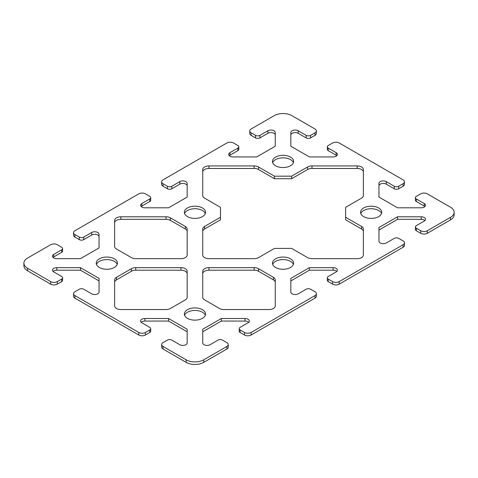 <?xml version="1.0" encoding="UTF-8"?>
<svg xmlns="http://www.w3.org/2000/svg" width="478" height="478" viewBox="0 0 478 478"><rect width="100%" height="100%" fill="white"/><g stroke="black" fill="none" stroke-linecap="round" stroke-linejoin="round"><path stroke-width="0.72" d="M307.581 257.612L291.64 248.411L274.462 248.411L258.526 257.612A6.232 3.597 180 0 1 254.117 258.664L208.964 258.664A6.232 3.597 180 0 1 202.738 255.067L202.738 228.998A6.232 3.597 180 0 1 204.56 226.458L220.495 217.257L220.495 207.338L204.56 198.131A6.232 3.597 180 0 1 202.738 195.592L202.738 169.523A6.232 3.597 180 0 1 208.964 165.926L254.117 165.926A6.232 3.597 180 0 1 258.526 166.977L274.462 176.179L291.64 176.179L307.581 166.977A6.232 3.597 180 0 1 311.985 165.926L357.138 165.926A6.232 3.597 180 0 1 363.37 169.523L363.37 195.592A6.232 3.597 180 0 1 361.547 198.131L345.606 207.338L345.606 217.257L361.547 226.458A6.232 3.597 180 0 1 363.37 228.998L363.37 255.067A6.232 3.597 180 0 1 357.138 258.664L311.985 258.664A6.232 3.597 180 0 1 307.581 257.612M220.495 217.257L220.495 219.796L204.56 228.998A6.232 3.597 0 0 0 202.738 231.543M363.37 172.062A6.232 3.597 0 0 0 357.138 168.465L311.985 168.465A6.232 3.597 0 0 0 307.581 169.523L291.64 178.724L274.462 178.724L258.526 169.523A6.232 3.597 0 0 0 254.117 168.465L208.964 168.465A6.232 3.597 0 0 0 202.738 172.062M274.462 178.724L274.462 176.179M291.64 178.724L291.64 176.179M363.37 231.543A6.232 3.597 0 0 0 361.547 228.998L345.606 219.796L345.606 217.257M219.474 308.477L204.56 299.867A6.232 3.597 180 0 1 202.738 297.322L202.738 271.253A6.232 3.597 180 0 1 208.964 267.656L254.117 267.656A6.232 3.597 180 0 1 258.526 268.714L273.44 277.324A6.232 3.597 180 0 1 275.262 279.869L275.262 305.938A6.232 3.597 180 0 1 269.036 309.535L223.883 309.535A6.232 3.597 180 0 1 219.474 308.477M275.262 282.408A6.232 3.597 0 0 0 273.44 279.869L258.526 271.253A6.232 3.597 0 0 0 254.117 270.201L208.964 270.201A6.232 3.597 0 0 0 202.738 273.798M166.015 309.535L120.862 309.535A6.232 3.597 180 0 1 114.63 305.938L114.63 279.869A6.232 3.597 180 0 1 116.453 277.324L131.372 268.714A6.232 3.597 180 0 1 135.776 267.656L180.929 267.656A6.232 3.597 180 0 1 187.161 271.253L187.161 297.322A6.232 3.597 180 0 1 185.339 299.867L170.419 308.477A6.232 3.597 180 0 1 166.015 309.535M187.161 273.798A6.232 3.597 0 0 0 180.929 270.201L135.776 270.201A6.232 3.597 0 0 0 131.372 271.253L116.453 279.869A6.232 3.597 0 0 0 114.63 282.408M135.776 258.664A6.232 3.597 180 0 1 131.372 257.612L116.453 249.002A6.232 3.597 180 0 1 114.63 246.457L114.63 220.388A6.232 3.597 180 0 1 120.862 216.791L166.015 216.791A6.232 3.597 180 0 1 170.419 217.843L185.339 226.458A6.232 3.597 180 0 1 187.161 228.998L187.161 255.067A6.232 3.597 180 0 1 180.929 258.664L135.776 258.664M187.161 231.543A6.232 3.597 0 0 0 185.339 228.998L170.419 220.388A6.232 3.597 0 0 0 166.015 219.336L120.862 219.336A6.232 3.597 0 0 0 114.63 222.933M363.668 216.618A10.594 6.112 180 0 1 360.567 212.298A10.594 6.112 180 0 1 371.155 206.179A10.594 6.112 180 0 1 381.749 212.298A10.594 6.112 180 0 1 375.212 217.944A10.594 6.112 180 0 1 363.668 216.618M381.516 213.564A10.594 6.112 0 0 0 371.155 208.725A10.594 6.112 0 0 0 360.794 213.564M275.561 267.483A10.594 6.112 180 0 1 272.46 263.163A10.594 6.112 180 0 1 283.054 257.045A10.594 6.112 180 0 1 293.641 263.163A10.594 6.112 180 0 1 287.105 268.809A10.594 6.112 180 0 1 275.561 267.483M293.414 264.436A10.594 6.112 0 0 0 283.054 259.59A10.594 6.112 0 0 0 272.693 264.436M275.561 165.752A10.594 6.112 180 0 1 272.46 161.427A10.594 6.112 180 0 1 283.054 155.314A10.594 6.112 180 0 1 293.641 161.427A10.594 6.112 180 0 1 287.105 167.079A10.594 6.112 180 0 1 275.561 165.752M293.414 162.699A10.594 6.112 0 0 0 283.054 157.859A10.594 6.112 0 0 0 272.693 162.699M187.46 216.618A10.594 6.112 180 0 1 184.359 212.298A10.594 6.112 180 0 1 194.946 206.179A10.594 6.112 180 0 1 205.54 212.298A10.594 6.112 180 0 1 199.003 217.944A10.594 6.112 180 0 1 187.46 216.618M205.307 213.564A10.594 6.112 0 0 0 194.946 208.725A10.594 6.112 0 0 0 184.586 213.564M187.46 318.354A10.594 6.112 180 0 1 184.359 314.028A10.594 6.112 180 0 1 194.946 307.916A10.594 6.112 180 0 1 205.54 314.028A10.594 6.112 180 0 1 199.003 319.674A10.594 6.112 180 0 1 187.46 318.354M205.307 315.301A10.594 6.112 0 0 0 194.946 310.455A10.594 6.112 0 0 0 184.586 315.301M99.352 267.483A10.594 6.112 180 0 1 96.251 263.163A10.594 6.112 180 0 1 106.845 257.045A10.594 6.112 180 0 1 117.433 263.163A10.594 6.112 180 0 1 110.896 268.809A10.594 6.112 180 0 1 99.352 267.483M117.206 264.436A10.594 6.112 0 0 0 106.845 259.59A10.594 6.112 0 0 0 96.484 264.436M163.01 342.642L167.414 340.097A3.113 1.798 180 0 1 171.823 340.097L179.776 344.692A4.326 2.498 0 0 0 184.49 345.23A4.326 2.498 0 0 0 187.161 342.923L187.161 329.24L168.597 318.521L144.9 318.521A4.326 2.498 0 0 0 140.574 321.025A4.326 2.498 0 0 0 141.841 322.787L149.793 327.382A3.113 1.798 180 0 1 150.707 328.655A3.113 1.798 180 0 1 149.793 329.922L145.39 332.467A4.672 2.695 180 0 1 138.781 332.467L74.903 295.589A4.672 2.695 180 0 1 73.534 293.683A4.672 2.695 180 0 1 74.903 291.771L79.312 289.232A3.113 1.798 180 0 1 83.716 289.232L91.668 293.821A4.326 2.498 0 0 0 96.383 294.364A4.326 2.498 0 0 0 99.054 292.058L99.054 278.375L80.489 267.656L56.798 267.656A4.326 2.498 0 0 0 52.466 270.154A4.326 2.498 0 0 0 53.739 271.922L61.692 276.517A3.113 1.798 180 0 1 62.6 277.784A3.113 1.798 180 0 1 61.692 279.056L57.282 281.602A4.672 2.695 180 0 1 50.674 281.602L27.551 268.248A12.458 7.194 180 0 1 23.9 263.163A12.458 7.194 180 0 1 27.551 258.072L50.674 244.724A4.672 2.695 180 0 1 57.282 244.724L61.692 247.263A3.113 1.798 180 0 1 62.6 248.536A3.113 1.798 180 0 1 61.692 249.809L53.739 254.404A4.326 2.498 0 0 0 52.466 256.166A4.326 2.498 0 0 0 56.798 258.664L80.489 258.664L99.054 247.945L99.054 234.268A4.326 2.498 0 0 0 96.383 231.961A4.326 2.498 0 0 0 91.668 232.499L83.716 237.094A3.113 1.798 180 0 1 79.312 237.094L74.903 234.549A4.672 2.695 180 0 1 73.534 232.643A4.672 2.695 180 0 1 74.903 230.737L138.781 193.853A4.672 2.695 180 0 1 145.39 193.853L149.793 196.398A3.113 1.798 180 0 1 150.707 197.671A3.113 1.798 180 0 1 149.793 198.944L141.841 203.532A4.326 2.498 0 0 0 140.574 205.301A4.326 2.498 0 0 0 144.9 207.799L168.597 207.799L187.161 197.079L187.161 183.403A4.326 2.498 0 0 0 184.49 181.09A4.326 2.498 0 0 0 179.776 181.634L171.823 186.229A3.113 1.798 180 0 1 167.414 186.229L163.01 183.683A4.672 2.695 180 0 1 161.642 181.777A4.672 2.695 180 0 1 163.01 179.865L226.883 142.988A4.672 2.695 180 0 1 233.491 142.988L237.901 145.533A3.113 1.798 180 0 1 238.809 146.806A3.113 1.798 180 0 1 237.901 148.078L229.948 152.667A4.326 2.498 0 0 0 228.675 154.436A4.326 2.498 0 0 0 233.007 156.933L256.698 156.933L275.262 146.214L275.262 132.531A4.326 2.498 0 0 0 272.591 130.225A4.326 2.498 0 0 0 267.877 130.769L259.924 135.358A3.113 1.798 180 0 1 255.521 135.358L251.117 132.818A4.672 2.695 180 0 1 249.743 130.906A4.672 2.695 180 0 1 251.117 129L274.241 115.646A12.458 7.194 180 0 1 291.861 115.646L314.99 129A4.672 2.695 180 0 1 316.358 130.906A4.672 2.695 180 0 1 314.99 132.818L310.586 135.358A3.113 1.798 180 0 1 306.177 135.358L298.224 130.769A4.326 2.498 0 0 0 293.51 130.225A4.326 2.498 0 0 0 290.839 132.531L290.839 146.214L309.403 156.933L333.1 156.933A4.326 2.498 0 0 0 337.426 154.436A4.326 2.498 0 0 0 336.159 152.667L328.207 148.078A3.113 1.798 180 0 1 327.293 146.806A3.113 1.798 180 0 1 328.207 145.533L332.61 142.988A4.672 2.695 180 0 1 339.219 142.988L403.097 179.865A4.672 2.695 180 0 1 404.466 181.777A4.672 2.695 180 0 1 403.097 183.683L398.688 186.229A3.113 1.798 180 0 1 394.284 186.229L386.332 181.634A4.326 2.498 0 0 0 381.617 181.09A4.326 2.498 0 0 0 378.946 183.403L378.946 197.079L397.511 207.799L421.202 207.799A4.326 2.498 0 0 0 425.534 205.301A4.326 2.498 0 0 0 424.261 203.532L416.308 198.944A3.113 1.798 180 0 1 415.4 197.671A3.113 1.798 180 0 1 416.308 196.398L420.718 193.853A4.672 2.695 180 0 1 427.326 193.853L450.449 207.207A12.458 7.194 180 0 1 454.1 212.298A12.458 7.194 180 0 1 450.449 217.382L427.326 230.737A4.672 2.695 180 0 1 420.718 230.737L416.308 228.191A3.113 1.798 180 0 1 415.4 226.919A3.113 1.798 180 0 1 416.308 225.646L424.261 221.057A4.326 2.498 0 0 0 425.534 219.288A4.326 2.498 0 0 0 421.202 216.791L397.511 216.791L378.946 227.51L378.946 241.187A4.326 2.498 0 0 0 381.617 243.499A4.326 2.498 0 0 0 386.332 242.955L394.284 238.367A3.113 1.798 180 0 1 398.688 238.367L403.097 240.906A4.672 2.695 180 0 1 404.466 242.812A4.672 2.695 180 0 1 403.097 244.724L339.219 281.602A4.672 2.695 180 0 1 332.61 281.602L328.207 279.056A3.113 1.798 180 0 1 327.293 277.784A3.113 1.798 180 0 1 328.207 276.517L336.159 271.922A4.326 2.498 0 0 0 337.426 270.154A4.326 2.498 0 0 0 333.1 267.656L309.403 267.656L290.839 278.375L290.839 292.058A4.326 2.498 0 0 0 293.51 294.364A4.326 2.498 0 0 0 298.224 293.821L306.177 289.232A3.113 1.798 180 0 1 310.586 289.232L314.99 291.771A4.672 2.695 180 0 1 316.358 293.683A4.672 2.695 180 0 1 314.99 295.589L251.117 332.467A4.672 2.695 180 0 1 244.509 332.467L240.099 329.922A3.113 1.798 180 0 1 239.191 328.655A3.113 1.798 180 0 1 240.099 327.382L248.052 322.787A4.326 2.498 0 0 0 249.325 321.025A4.326 2.498 0 0 0 244.993 318.521L221.302 318.521L202.738 329.24L202.738 342.923A4.326 2.498 0 0 0 205.409 345.23A4.326 2.498 0 0 0 210.123 344.692L218.076 340.097A3.113 1.798 180 0 1 222.479 340.097L226.883 342.642A4.672 2.695 180 0 1 228.257 344.548A4.672 2.695 180 0 1 226.883 346.454L203.759 359.809A12.458 7.194 180 0 1 186.139 359.809L163.01 346.454A4.672 2.695 180 0 1 161.642 344.548A4.672 2.695 180 0 1 163.01 342.642M141.177 322.291A4.326 2.498 180 0 1 144.9 321.067L168.597 321.067L168.597 318.521M168.597 321.067L187.161 331.786M73.534 293.683L73.534 296.223A4.672 2.695 0 0 0 74.903 298.135L138.781 335.012A4.672 2.695 0 0 0 145.39 335.012L149.793 332.467A3.113 1.798 0 0 0 150.707 331.194L150.707 328.655M53.07 271.426A4.326 2.498 180 0 1 56.798 270.201L80.489 270.201L80.489 267.656M80.489 270.201L99.054 280.921M23.9 263.163L23.9 265.702A12.458 7.194 0 0 0 27.551 270.793L50.674 284.147A4.672 2.695 0 0 0 57.282 284.147L61.692 281.602A3.113 1.798 0 0 0 62.6 280.329L62.6 277.784M53.07 257.439A4.326 2.498 180 0 1 53.739 256.943L61.692 252.354A3.113 1.798 0 0 0 62.6 251.081L62.6 248.536M73.534 232.643L73.534 235.188A4.672 2.695 0 0 0 74.903 237.094L79.312 239.633A3.113 1.798 0 0 0 83.716 239.633L91.668 235.045A4.326 2.498 180 0 1 96.383 234.501A4.326 2.498 180 0 1 99.054 236.813M141.177 206.574A4.326 2.498 180 0 1 141.841 206.078L149.793 201.483A3.113 1.798 0 0 0 150.707 200.216L150.707 197.671M161.642 181.777L161.642 184.317A4.672 2.695 0 0 0 163.01 186.229L167.414 188.768A3.113 1.798 0 0 0 171.823 188.768L179.776 184.179A4.326 2.498 180 0 1 184.49 183.636A4.326 2.498 180 0 1 187.161 185.942M229.279 155.709A4.326 2.498 180 0 1 229.948 155.213L237.901 150.618A3.113 1.798 0 0 0 238.809 149.345L238.809 146.806M249.743 130.906L249.743 133.452A4.672 2.695 0 0 0 251.117 135.358L255.521 137.903A3.113 1.798 0 0 0 259.924 137.903L267.877 133.308A4.326 2.498 180 0 1 272.591 132.77A4.326 2.498 180 0 1 275.262 135.077M290.839 135.077A4.326 2.498 180 0 1 293.51 132.77A4.326 2.498 180 0 1 298.224 133.308L306.177 137.903A3.113 1.798 0 0 0 310.586 137.903L314.99 135.358A4.672 2.695 0 0 0 316.358 133.452L316.358 130.906M327.293 146.806L327.293 149.345A3.113 1.798 0 0 0 328.207 150.618L336.159 155.213A4.326 2.498 180 0 1 336.823 155.709M378.946 185.942A4.326 2.498 180 0 1 381.617 183.636A4.326 2.498 180 0 1 386.332 184.179L394.284 188.768A3.113 1.798 0 0 0 398.688 188.768L403.097 186.229A4.672 2.695 0 0 0 404.466 184.317L404.466 181.777M415.4 197.671L415.4 200.216A3.113 1.798 0 0 0 416.308 201.483L424.261 206.078A4.326 2.498 180 0 1 424.93 206.574M415.4 226.919L415.4 229.464A3.113 1.798 0 0 0 416.308 230.737L420.718 233.276A4.672 2.695 0 0 0 427.326 233.276L450.449 219.928A12.458 7.194 0 0 0 454.1 214.837L454.1 212.298M378.946 230.055L397.511 219.336L421.202 219.336A4.326 2.498 180 0 1 424.93 220.561M397.511 219.336L397.511 216.791M327.293 277.784L327.293 280.329A3.113 1.798 0 0 0 328.207 281.602L332.61 284.147A4.672 2.695 0 0 0 339.219 284.147L403.097 247.263A4.672 2.695 0 0 0 404.466 245.357L404.466 242.812M290.839 280.921L309.403 270.201L333.1 270.201A4.326 2.498 180 0 1 336.823 271.426M309.403 270.201L309.403 267.656M239.191 328.655L239.191 331.194A3.113 1.798 0 0 0 240.099 332.467L244.509 335.012A4.672 2.695 0 0 0 251.117 335.012L314.99 298.135A4.672 2.695 0 0 0 316.358 296.223L316.358 293.683M202.738 331.786L221.302 321.067L244.993 321.067A4.326 2.498 180 0 1 248.721 322.291M221.302 321.067L221.302 318.521M161.642 344.548L161.642 347.094A4.672 2.695 0 0 0 163.01 349L186.139 362.354A12.458 7.194 0 0 0 203.759 362.354L226.883 349A4.672 2.695 0 0 0 228.257 347.094L228.257 344.548M204.56 228.998L204.56 226.458M208.964 168.465L208.964 165.926M254.117 168.465L254.117 165.926M258.526 169.523L258.526 166.977M307.581 169.523L307.581 166.977M311.985 168.465L311.985 165.926M357.138 168.465L357.138 165.926M361.547 228.998L361.547 226.458M208.964 270.201L208.964 267.656M254.117 270.201L254.117 267.656M258.526 271.253L258.526 268.714M273.44 279.869L273.44 277.324M116.453 279.869L116.453 277.324M131.372 271.253L131.372 268.714M135.776 270.201L135.776 267.656M180.929 270.201L180.929 267.656M120.862 219.336L120.862 216.791M166.015 219.336L166.015 216.791M170.419 220.388L170.419 217.843M185.339 228.998L185.339 226.458M144.9 321.067L144.9 318.521M149.793 332.467L149.793 329.922M145.39 335.012L145.39 332.467M138.781 335.012L138.781 332.467M74.903 298.135L74.903 295.589M56.798 270.201L56.798 267.656M61.692 281.602L61.692 279.056M57.282 284.147L57.282 281.602M50.674 284.147L50.674 281.602M27.551 270.793L27.551 268.248M61.692 252.354L61.692 249.809M53.739 256.943L53.739 254.404M91.668 235.045L91.668 232.499M83.716 239.633L83.716 237.094M79.312 239.633L79.312 237.094M74.903 237.094L74.903 234.549M149.793 201.483L149.793 198.944M141.841 206.078L141.841 203.532M179.776 184.179L179.776 181.634M171.823 188.768L171.823 186.229M167.414 188.768L167.414 186.229M163.01 186.229L163.01 183.683M237.901 150.618L237.901 148.078M229.948 155.213L229.948 152.667M267.877 133.308L267.877 130.769M259.924 137.903L259.924 135.358M255.521 137.903L255.521 135.358M251.117 135.358L251.117 132.818M314.99 135.358L314.99 132.818M310.586 137.903L310.586 135.358M306.177 137.903L306.177 135.358M298.224 133.308L298.224 130.769M336.159 155.213L336.159 152.667M328.207 150.618L328.207 148.078M403.097 186.229L403.097 183.683M398.688 188.768L398.688 186.229M394.284 188.768L394.284 186.229M386.332 184.179L386.332 181.634M424.261 206.078L424.261 203.532M416.308 201.483L416.308 198.944M450.449 219.928L450.449 217.382M427.326 233.276L427.326 230.737M420.718 233.276L420.718 230.737M416.308 230.737L416.308 228.191M421.202 219.336L421.202 216.791M403.097 247.263L403.097 244.724M339.219 284.147L339.219 281.602M332.61 284.147L332.61 281.602M328.207 281.602L328.207 279.056M333.1 270.201L333.1 267.656M314.99 298.135L314.99 295.589M251.117 335.012L251.117 332.467M244.509 335.012L244.509 332.467M240.099 332.467L240.099 329.922M244.993 321.067L244.993 318.521M226.883 349L226.883 346.454M203.759 362.354L203.759 359.809M186.139 362.354L186.139 359.809M163.01 349L163.01 346.454"/></g></svg>
